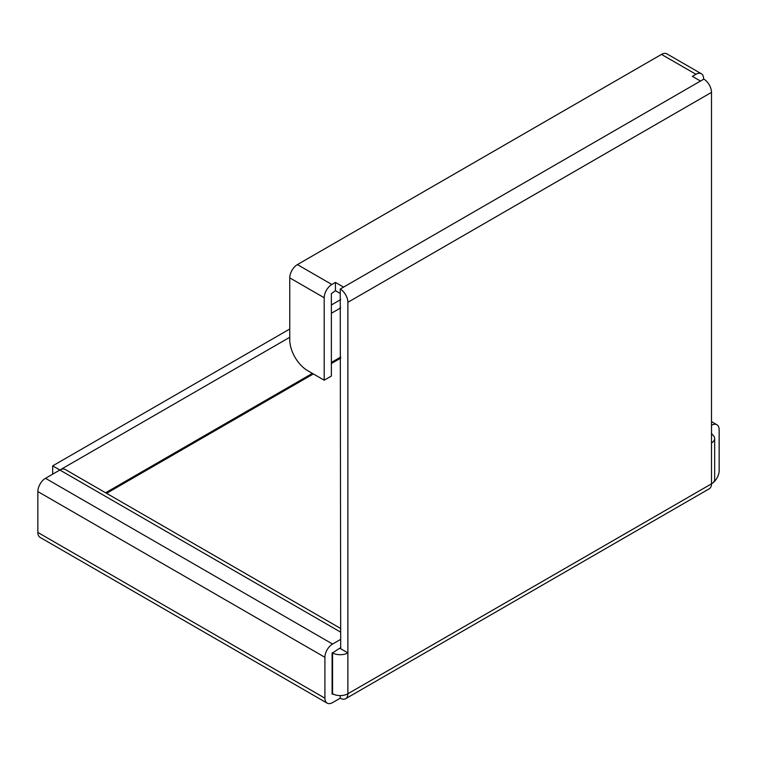 <?xml version="1.0" encoding="UTF-8"?>
<svg xmlns="http://www.w3.org/2000/svg" width="757" height="757" viewBox="0 0 757 757"><rect width="100%" height="100%" fill="white"/><g stroke="black" fill="none" stroke-linecap="round" stroke-linejoin="round"><path stroke-width="1.14" d="M340.224 293.47L335.436 290.707L331.377 293.612L331.377 376.059L324.195 380.203L307.692 370.675A25.369 14.648 60 0 1 289.751 339.6L289.751 277.866A10.825 6.255 120 0 1 297.406 264.6L661.495 54.4L695.948 74.281A10.825 6.255 -60 0 1 701.361 73.751A10.825 6.255 -60 0 1 703.603 78.7L703.603 79.258M701.361 73.751L666.908 53.861A10.825 6.255 120 0 0 661.495 54.4M324.195 380.203L324.195 297.747A10.825 6.255 -60 0 1 331.85 284.49L335.436 282.418L343.574 287.121L703.84 79.116A10.825 6.255 -120 0 1 711.495 92.373L711.495 433.562L711.977 434.404M700.49 81.056L692.362 76.353L695.948 74.281M339.268 648.465L340.707 648.74L340.224 289.051L343.574 287.121M335.436 290.707L335.436 282.418M340.224 289.051A10.825 6.255 60 0 1 347.879 302.308L347.879 652.884A10.825 6.255 180 0 1 332.569 652.884L332.228 652.685M711.495 434.111A10.825 6.255 180 0 1 714.665 438.53A10.825 6.255 180 0 1 711.495 442.949L711.495 433.562L711.977 433.837M340.707 648.74L347.879 652.884L347.879 693.762A10.825 6.255 60 0 1 345.637 698.72A10.825 6.255 60 0 1 340.224 698.181L340.224 695.598M340.707 628.509L65.272 469.482A10.825 6.255 120 0 0 59.86 470.021L289.751 337.291M52.678 474.166L52.678 465.877L59.86 470.021L45.505 478.31A10.825 6.255 120 0 0 37.85 491.567L37.85 532.445A10.825 6.255 120 0 0 40.093 537.404L327.156 703.139A10.825 6.255 -60 0 1 324.914 698.181L324.914 657.303A10.825 6.255 -60 0 1 332.569 644.046L340.707 639.343M331.377 313.266L340.707 307.881M340.707 299.592L331.377 304.976M289.751 329.011L52.678 465.877M711.495 425.273A10.825 6.255 -60 0 1 716.907 424.734A10.825 6.255 -60 0 1 719.15 429.692L719.15 470.57A10.825 6.255 -60 0 1 711.495 483.837A10.825 6.255 0 0 0 714.665 479.418L714.665 438.53M340.707 647.632L332.096 653.159L332.096 694.037M340.224 698.181L332.569 702.6A10.825 6.255 -60 0 1 327.156 703.139M332.096 693.488L332.569 693.762A10.825 6.255 0 0 0 347.879 693.762L711.495 483.837L711.495 442.949M345.637 698.72L709.252 488.785A10.825 6.255 -120 0 0 711.495 483.837M333.061 694.037L332.569 694.32M324.195 297.747L289.751 277.866M331.85 284.49L297.406 264.6M347.879 302.308L711.495 92.373M59.86 470.021L340.707 632.161M45.505 478.31L332.569 644.046M324.914 657.303L37.85 491.567M37.85 532.445L324.914 698.181M332.569 693.762L332.569 652.884M105.611 492.779L312.395 373.39M331.377 362.433L340.707 357.049M340.707 358.146L331.377 363.54M313.351 373.939L106.567 493.327M711.495 421.611L716.907 424.734"/></g></svg>
